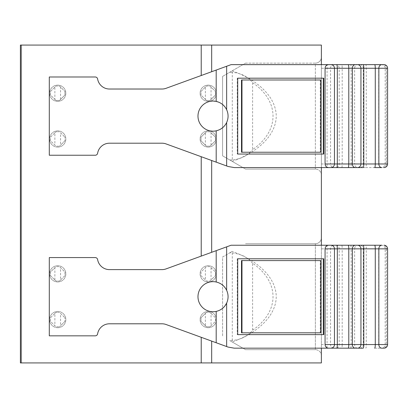 <?xml version="1.0" encoding="UTF-8"?>
<svg xmlns="http://www.w3.org/2000/svg" width="408" height="408" viewBox="0 0 408 408"><rect width="100%" height="100%" fill="white"/><g stroke="black" fill="none" stroke-linecap="round" stroke-linejoin="round"><path stroke-width="0.31" stroke-dasharray="2.04 1.53" d="M252.608 330.164C279.822 311.431 279.822 281.974 252.608 263.242L252.608 330.164C248.615 335.442 242.791 338.757 235.136 340.109L229.73 340.553L245.534 349.676L229.73 340.553M232.295 340.553L232.295 252.853L229.73 252.853L222.6 256.974L222.6 336.432L222.6 256.974L232.167 251.445C259.044 260.921 276.18 278.521 276.231 296.703C276.18 314.884 259.044 332.484 232.167 341.96M321.382 237.711L321.382 355.694A6.018 6.018 176.2 0 0 315.364 349.676A6.018 6.018 -3.8 0 1 321.382 355.694L321.382 237.711A6.018 6.018 -3.8 0 1 315.364 243.729A6.018 6.018 176.2 0 0 321.382 237.711M245.534 349.676L315.364 349.676L245.534 349.676M229.73 252.853L232.167 251.445M245.534 243.729L315.364 243.729L245.534 243.729M321.382 248.844L321.382 348.172L234.269 348.172L228.092 347.08L166.097 324.518A12.041 12.041 44.3 0 0 161.981 323.794L109.492 323.794A12.041 12.041 44.3 0 0 97.619 333.826A2.407 2.407 45.2 0 1 95.248 335.83L49.297 335.83L49.297 257.576L95.248 257.576A2.407 2.407 45.2 0 1 97.619 259.58A12.041 12.041 44.3 0 0 109.492 269.617L161.981 269.617A12.041 12.041 44.3 0 0 166.097 268.887L231.086 245.234L321.382 245.234L321.382 248.844L327.063 248.844A3.611 0.439 90 0 0 326.624 245.234L321.382 245.234L326.624 245.234M321.382 45.079L321.382 362.921L20.4 362.921L21.604 362.921L21.604 45.079L20.4 45.079L20.4 362.921L20.4 45.079L20.4 362.921L21.604 362.921L21.604 45.079L20.4 45.079L321.382 45.079M321.382 68.258L321.382 167.581L234.269 167.581L228.092 166.489L166.097 143.927A12.041 12.041 44.3 0 0 161.981 143.203L109.492 143.203A12.041 12.041 44.3 0 0 97.619 153.235A2.407 2.407 45.2 0 1 95.248 155.239L49.297 155.239L49.297 76.984L95.248 76.984A2.407 2.407 45.2 0 1 97.619 78.994A12.041 12.041 44.3 0 0 109.492 89.026L161.981 89.026A12.041 12.041 44.3 0 0 166.097 88.296L231.086 64.642L321.382 64.642L321.382 68.258L339.201 68.258A3.611 3.427 90 0 0 335.769 64.642L333.611 64.642A3.611 3.05 90 0 0 330.556 68.258L330.556 163.97L351.145 163.97L351.145 68.258L354.639 68.258A3.611 3.05 90 0 1 357.689 64.642L359.846 64.642A3.611 3.427 90 0 1 363.278 68.258L375.227 68.258A3.611 0.439 90 0 0 374.789 64.642L381.766 64.642A3.611 3.05 90 0 0 378.716 68.258L378.716 163.97L387.6 163.97M321.382 57.12L321.382 175.103A6.018 6.018 176.4 0 0 315.364 169.085A6.018 6.018 -3.6 0 1 321.382 175.103L321.382 57.12A6.018 6.018 176.4 0 1 315.364 63.138A6.018 6.018 176.4 0 0 321.382 57.12M374.789 348.172L383.688 348.172A3.611 2.708 90 0 0 386.396 344.561L385.193 344.561L386.396 344.561A3.611 2.708 90 0 1 383.688 348.172L374.789 348.172A3.611 0.439 90 0 0 375.227 344.561L375.227 248.844A3.611 0.439 90 0 0 374.789 245.234M357.689 348.172L350.707 348.172L357.689 348.172A3.611 3.05 90 0 1 354.639 344.561L354.639 248.844L378.716 248.844L378.716 344.561L366.267 344.561L366.267 248.844A3.611 0.439 90 0 0 365.823 245.234M326.624 348.172L321.382 348.172L326.624 348.172A3.611 0.439 90 0 0 327.063 344.561L342.19 344.561L342.19 248.844L351.145 248.844A3.611 0.439 90 0 0 350.707 245.234M335.769 348.172L330.975 348.172L335.769 348.172A3.611 3.427 90 0 0 339.201 344.561L339.201 248.844A3.611 3.427 90 0 0 335.769 245.234M341.746 348.172L348.167 348.172L341.746 348.172A3.611 0.439 90 0 0 342.19 344.561L363.278 344.561L363.278 248.844A3.611 3.427 90 0 0 359.846 245.234M216.189 281.989L213.027 281.653L209.681 282.03L206.499 283.142L203.648 284.937L201.261 287.319L199.471 290.175L198.359 293.352L197.982 296.703L198.359 300.053L199.471 303.231L201.261 306.087L203.648 308.468L206.499 310.264L209.681 311.375L213.027 311.753L216.837 311.263M217.036 311.212L217.826 310.967M217.857 310.957L218.566 310.697M218.775 310.61L220.172 309.952M220.284 309.886L220.983 309.478M221.697 309.004L222.049 308.754M223.37 307.637L224.834 306.041M226.644 303.119C228.556 298.814 228.546 294.515 226.613 290.226M226.455 289.899L225.864 288.844M225.604 288.43L223.064 285.488M222.895 285.34L222.431 284.952M222.386 284.917L221.697 284.396M220.978 283.922L217.852 282.448M57.722 327.7A8.124 8.124 -3.8 0 1 49.598 319.571A8.124 8.124 -3.8 0 1 57.722 311.447A8.124 8.124 -3.8 0 1 65.846 319.571A8.124 8.124 -3.8 0 1 57.722 327.7A8.124 8.124 -3.8 0 1 49.598 319.571A8.124 8.124 -3.8 0 1 57.722 311.447A8.124 8.124 -3.8 0 1 65.846 319.571A8.124 8.124 -3.8 0 1 57.722 327.7M57.722 281.959A8.124 8.124 -3.8 0 1 49.598 273.834A8.124 8.124 -3.8 0 1 57.722 265.71A8.124 8.124 -3.8 0 1 65.846 273.834A8.124 8.124 -3.8 0 1 57.722 281.959A8.124 8.124 -3.8 0 1 49.598 273.834A8.124 8.124 -3.8 0 1 57.722 265.71A8.124 8.124 -3.8 0 1 65.846 273.834A8.124 8.124 -3.8 0 1 57.722 281.959M208.213 327.7A8.124 8.124 -3.8 0 1 200.088 319.571A8.124 8.124 -3.8 0 1 208.213 311.447A8.124 8.124 -3.8 0 1 216.342 319.571A8.124 8.124 -3.8 0 1 208.213 327.7A8.124 8.124 -3.8 0 1 200.088 319.571A8.124 8.124 -3.8 0 1 208.213 311.447A8.124 8.124 -3.8 0 1 216.342 319.571A8.124 8.124 -3.8 0 1 208.213 327.7M208.213 281.959A8.124 8.124 -3.8 0 1 200.088 273.834A8.124 8.124 -3.8 0 1 208.213 265.71A8.124 8.124 -3.8 0 1 216.342 273.834A8.124 8.124 -3.8 0 1 208.213 281.959A8.124 8.124 -3.8 0 1 200.088 273.834A8.124 8.124 -3.8 0 1 208.213 265.71A8.124 8.124 -3.8 0 1 216.342 273.834A8.124 8.124 -3.8 0 1 208.213 281.959M208.213 101.373A8.124 8.124 -3.8 0 1 200.088 93.243A8.124 8.124 -3.8 0 1 208.213 85.119A8.124 8.124 -3.8 0 1 216.342 93.243A8.124 8.124 -3.8 0 1 208.213 101.373A8.124 8.124 -3.8 0 1 200.088 93.243A8.124 8.124 -3.8 0 1 208.213 85.119A8.124 8.124 -3.8 0 1 216.342 93.243A8.124 8.124 -3.8 0 1 208.213 101.373M57.722 147.109A8.124 8.124 -3.8 0 1 49.598 138.98A8.124 8.124 -3.8 0 1 57.722 130.856A8.124 8.124 -3.8 0 1 65.846 138.98A8.124 8.124 -3.8 0 1 57.722 147.109A8.124 8.124 -3.8 0 1 49.598 138.98A8.124 8.124 -3.8 0 1 57.722 130.856A8.124 8.124 -3.8 0 1 65.846 138.98A8.124 8.124 -3.8 0 1 57.722 147.109M57.722 101.373A8.124 8.124 -3.8 0 1 49.598 93.243A8.124 8.124 -3.8 0 1 57.722 85.119A8.124 8.124 -3.8 0 1 65.846 93.243A8.124 8.124 -3.8 0 1 57.722 101.373A8.124 8.124 -3.8 0 1 49.598 93.243A8.124 8.124 -3.8 0 1 57.722 85.119A8.124 8.124 -3.8 0 1 65.846 93.243A8.124 8.124 -3.8 0 1 57.722 101.373M208.213 147.109A8.124 8.124 -3.8 0 1 200.088 138.98A8.124 8.124 -3.8 0 1 208.213 130.856A8.124 8.124 -3.8 0 1 216.342 138.98A8.124 8.124 -3.8 0 1 208.213 147.109A8.124 8.124 -3.8 0 1 200.088 138.98A8.124 8.124 -3.8 0 1 208.213 130.856A8.124 8.124 -3.8 0 1 216.342 138.98A8.124 8.124 -3.8 0 1 208.213 147.109M60.562 280.015L59.527 281.051L55.916 281.051L50.5 275.635L50.5 272.034L55.916 266.618L59.527 266.618L64.943 272.034L64.943 275.635L60.562 280.015L60.562 267.653M54.881 280.015L55.916 281.051L59.527 281.051L64.943 275.635L64.943 272.034L59.527 266.618L55.916 266.618L54.881 267.653L54.881 280.015L50.5 275.635L50.5 272.034L54.881 267.653M205.372 313.39L206.407 312.355L210.018 312.355L206.407 312.355L200.991 317.771L200.991 321.371L206.407 326.788L210.018 326.788L215.439 321.371L215.439 317.771L210.018 312.355L211.053 313.39L211.053 325.752L210.018 326.788L206.407 326.788L200.991 321.371L200.991 317.771L205.372 313.39L205.372 325.752M211.053 313.39L215.439 317.771L215.439 321.371L211.053 325.752M211.053 267.653L211.053 280.015L215.439 275.635L210.018 281.051L206.407 281.051L200.991 275.635L200.991 272.034L206.407 266.618L210.018 266.618L215.439 272.034L210.018 266.618L206.407 266.618L205.372 267.653L205.372 280.015L200.991 275.635L200.991 272.034L205.372 267.653M215.439 275.635L215.439 272.034L215.439 275.635M211.053 280.015L210.018 281.051L206.407 281.051L205.372 280.015M54.881 313.39L55.916 312.355L59.527 312.355L55.916 312.355L50.5 317.771L50.5 321.371L55.916 326.788L59.527 326.788L55.916 326.788L50.5 321.371L50.5 317.771L54.881 313.39L54.881 325.752M64.943 321.371L59.527 326.788L64.943 321.371L64.943 317.771L64.943 321.371M60.562 313.39L64.943 317.771L60.562 313.39L60.562 325.752M232.295 252.853L238.706 254.133L244.469 256.372L249.007 259.381L252.608 263.242M237.237 334.626L237.711 334.626L237.237 334.626L237.237 258.779L237.711 258.779L237.237 258.779M323.32 334.626L323.794 334.626M323.32 258.779L323.794 258.779M241.505 332.821L320.28 332.821L320.28 260.584L241.505 260.584M320.28 332.821L320.754 332.821M320.28 260.584L320.754 260.584M321.382 167.581L326.624 167.581A3.611 0.439 90 0 0 327.063 163.97L327.063 68.258A3.611 0.439 90 0 0 326.624 64.642L321.382 64.642L326.624 64.642M252.608 82.656L252.608 149.573C279.822 130.841 279.822 101.383 252.608 82.656C248.028 76.719 241.256 73.256 232.295 72.267L232.295 159.962L235.136 159.518C242.791 158.171 248.615 154.851 252.608 149.573M222.6 76.383L245.534 63.138L222.6 76.383L222.6 155.841L245.534 169.085L315.364 169.085L245.534 169.085L222.6 155.841L222.6 76.383M232.295 72.267L229.73 72.267M232.295 159.962L229.73 159.962M245.534 63.138L315.364 63.138L315.364 169.085L315.364 63.138L245.534 63.138M232.167 70.859C259.044 80.335 276.18 97.93 276.231 116.112C276.18 134.293 259.044 151.893 232.167 161.369M336.687 167.581L348.167 167.581M359.846 167.581L357.689 167.581A3.611 3.05 90 0 1 354.639 163.97L351.145 163.97A3.611 0.439 90 0 1 350.707 167.581L359.846 167.581A3.611 3.427 90 0 0 363.278 163.97L363.278 68.258L354.639 68.258L354.639 163.97L375.227 163.97A3.611 0.439 90 0 1 374.789 167.581L365.823 167.581A3.611 0.439 90 0 0 366.267 163.97L366.267 68.258A3.611 0.439 90 0 0 365.823 64.642M363.171 167.581L365.823 167.581M205.372 99.424L206.407 100.46L210.018 100.46L215.439 95.044L210.018 100.46L206.407 100.46L200.991 95.044L200.991 91.443L206.407 86.027L210.018 86.027L215.439 91.443L210.018 86.027L206.407 86.027L200.991 91.443L200.991 95.044L205.372 99.424L205.372 87.062M215.439 95.044L215.439 91.443L215.439 95.044M211.053 99.424L211.053 87.062M54.881 132.799L55.916 131.764L59.527 131.764L55.916 131.764L50.5 137.18L50.5 140.78L55.916 146.197L59.527 146.197L55.916 146.197L50.5 140.78L50.5 137.18L54.881 132.799L54.881 145.161M64.943 140.78L59.527 146.197L64.943 140.78L64.943 137.18L64.943 140.78M60.562 132.799L64.943 137.18L60.562 132.799L60.562 145.161M54.881 99.424L55.916 100.46L59.527 100.46L64.943 95.044L64.943 91.443L64.943 95.044L59.527 100.46L55.916 100.46L50.5 95.044L50.5 91.443L55.916 86.027L59.527 86.027L64.943 91.443L59.527 86.027L55.916 86.027L50.5 91.443L50.5 95.044L54.881 99.424L54.881 87.062M60.562 99.424L60.562 87.062M211.053 145.161L215.439 140.78L215.439 137.18L210.018 131.764L206.407 131.764L200.991 137.18L200.991 140.78L206.407 146.197L210.018 146.197L215.439 140.78L215.439 137.18L211.053 132.799L211.053 145.161L210.018 146.197L206.407 146.197L200.991 140.78L200.991 137.18L205.372 132.799L205.372 145.161M205.372 132.799L206.407 131.764L210.018 131.764L211.053 132.799M387.6 68.258L375.227 68.258L375.227 163.97L378.716 163.97A3.611 3.05 90 0 0 381.766 167.581L383.989 167.581M335.769 167.581L330.975 167.581L335.769 167.581A3.611 3.427 90 0 0 339.201 163.97L339.201 68.258L351.145 68.258A3.611 0.439 90 0 0 350.707 64.642M220.804 103.229L218.673 102.163M218.632 102.143L213.027 101.062L209.681 101.439L206.499 102.556L203.648 104.346L201.261 106.728L199.471 109.584L198.359 112.766L197.982 116.112L198.359 119.462L199.471 122.645L201.261 125.496L203.648 127.877L206.499 129.673L209.681 130.784L213.027 131.162L216.189 130.825M216.612 130.728L220.233 129.326M220.611 129.112L223.982 126.434L225.349 124.756M225.741 124.165C228.511 119.468 228.801 114.628 226.613 109.635M226.455 109.308L225.925 108.349M225.757 108.084L222.992 104.836M222.722 104.601L221.621 103.754M237.237 154.035L237.711 154.035L237.237 154.035L237.237 78.188L237.711 78.188L237.237 78.188M241.505 79.993L320.28 79.993L320.28 152.23L241.505 152.23M320.28 79.993L320.754 79.993M320.28 152.23L320.754 152.23M323.32 154.035L323.794 154.035M323.32 78.188L323.794 78.188M315.364 243.729L315.364 349.676L315.364 243.729M387.6 344.561L378.716 344.561A3.611 3.05 90 0 0 381.766 348.172M386.396 248.844L386.396 344.561L386.396 248.844L385.193 248.844L386.396 248.844A3.611 2.708 -90 0 0 383.688 245.234A3.611 2.708 90 0 1 386.396 248.844M381.766 245.234A3.611 3.05 90 0 0 378.716 248.844L387.6 248.844M350.707 348.172A3.611 0.439 90 0 0 351.145 344.561L351.145 248.844L354.639 248.844A3.611 3.05 90 0 1 357.689 245.234M359.846 348.172A3.611 3.427 90 0 0 363.278 344.561L366.267 344.561A3.611 0.439 90 0 1 365.823 348.172M321.382 344.561L327.063 344.561L327.063 248.844L342.19 248.844A3.611 0.439 90 0 0 341.746 245.234M333.611 348.172A3.611 3.05 90 0 1 330.556 344.561L330.556 248.844A3.611 3.05 90 0 1 333.611 245.234M21.604 362.921L21.604 45.079L21.604 362.921M21.002 362.921L21.002 45.079L21.002 362.921M321.382 163.97L330.556 163.97A3.611 3.05 90 0 0 333.611 167.581M341.746 167.581A3.611 0.439 90 0 0 342.19 163.97L342.19 68.258A3.611 0.439 90 0 0 341.746 64.642M386.396 68.258L386.396 163.97A3.611 2.708 90 0 1 383.688 167.581A3.611 2.708 90 0 0 386.396 163.97L386.396 68.258A3.611 2.708 90 0 0 383.688 64.642A3.611 2.708 -90 0 1 386.396 68.258M381.582 245.234C380.108 244.861 385.468 245.402 385.193 248.844L385.193 344.561C385.468 348.004 380.108 348.544 381.582 348.172L381.582 348.172M381.582 64.642C380.108 64.27 385.468 64.811 385.193 68.258L385.193 163.97C385.468 167.418 380.108 167.953 381.582 167.581L381.582 167.581"/><path stroke-width="0.61" d="M321.382 245.234L321.382 167.581M321.382 348.172L321.382 362.921L20.4 362.921L20.4 45.079L201.221 45.079L201.221 75.516M321.382 64.642L321.382 45.079L201.221 45.079M374.651 245.234L381.801 245.234A3.611 2.948 -90 0 0 378.853 248.844L387.6 248.844L387.6 344.561L387.6 248.844A3.611 3.611 -135.5 0 0 383.989 245.234A3.611 3.611 -129.5 0 1 387.6 248.844A3.611 3.611 -135.2 0 0 383.989 245.234A3.611 3.611 45.6 0 1 387.6 248.844L387.6 344.561A3.611 3.611 -135.4 0 1 383.989 348.172L381.801 348.172L383.989 348.172A3.611 3.611 -135.4 0 0 387.6 344.561A3.611 3.611 -135.6 0 1 383.989 348.172A3.611 3.611 -135.4 0 0 387.6 344.561L387.6 248.844L387.6 344.561L378.853 344.561L378.853 248.844L363.798 248.844A3.611 0.627 -90 0 0 363.171 245.234L231.086 245.234L166.097 268.887A12.041 12.041 44.3 0 1 161.981 269.617L109.492 269.617A12.041 12.041 44.3 0 1 97.619 259.58A2.407 2.407 45.2 0 0 95.248 257.576L49.297 257.576L49.297 335.83L95.248 335.83A2.407 2.407 45.2 0 0 97.619 333.826A12.041 12.041 44.3 0 1 109.492 323.794L161.981 323.794A12.041 12.041 44.3 0 1 166.097 324.518L228.092 347.08L234.269 348.172L328.629 348.172C326.461 347.958 325.278 346.754 325.069 344.561L325.069 248.844C325.278 246.651 326.461 245.448 328.624 245.234L355.317 245.234A3.611 2.948 -90 0 0 352.369 248.844L352.369 344.561L363.798 344.561L363.798 248.844L360.942 248.844L360.942 344.561A3.611 3.483 -90 0 1 357.459 348.172L363.171 348.172A3.611 0.627 -90 0 0 363.798 344.561L375.278 344.561L375.278 248.844A3.611 0.627 -90 0 0 374.651 245.234L363.171 245.234M363.171 348.172L330.975 348.172A3.611 3.483 -90 0 0 334.458 344.561L334.458 248.844L325.069 248.844M224.834 306.041L226.644 303.119C228.546 298.84 228.546 294.566 226.644 290.287C224.456 285.901 220.973 283.137 216.189 281.989A15.05 15.05 -117.8 0 0 197.982 296.703A15.05 15.05 -117.8 0 0 216.189 311.416C220.973 310.269 224.456 307.505 226.644 303.119L226.644 346.555M237.711 334.626L323.794 334.626L323.794 258.779L237.711 258.779L237.711 334.626L323.32 334.626L323.32 258.779L237.711 258.779M320.754 332.821L241.98 332.821L241.98 260.584L320.754 260.584L320.754 332.821M220.983 309.478L221.697 309.004M222.049 308.754L223.37 307.637M226.613 290.226L226.455 289.899M225.864 288.844L225.604 288.43M221.697 284.396L220.978 283.922M217.852 282.448L216.189 281.989L216.189 250.655M328.629 348.172L330.975 348.172L328.629 348.172M241.98 260.584L241.505 260.584L241.505 332.821L241.98 332.821M335.769 64.642L357.689 64.642M335.769 167.581L234.269 167.581L228.092 166.489L166.097 143.927A12.041 12.041 44.3 0 0 161.981 143.203L109.492 143.203A12.041 12.041 44.3 0 0 97.619 153.235A2.407 2.407 45.2 0 1 95.248 155.239L49.297 155.239L49.297 76.984L95.248 76.984A2.407 2.407 45.2 0 1 97.619 78.994A12.041 12.041 44.3 0 0 109.492 89.026L161.981 89.026A12.041 12.041 44.3 0 0 166.097 88.296L216.189 70.064L216.189 101.398A15.05 15.05 -117.8 0 0 197.982 116.112A15.05 15.05 -117.8 0 0 216.189 130.825C220.973 129.678 224.456 126.913 226.644 122.528C228.546 118.249 228.546 113.975 226.644 109.701C224.456 105.315 220.973 102.546 216.189 101.398M359.846 167.581L350.707 167.581M381.801 167.581L374.651 167.581L381.801 167.581A3.611 2.948 -90 0 1 378.853 163.97L378.853 68.258L387.6 68.258L387.6 163.97A3.611 3.611 -135.6 0 1 383.989 167.581A3.611 3.611 -135.4 0 0 387.6 163.97A3.611 3.611 -135.4 0 1 383.989 167.581A3.611 3.611 -135.4 0 0 387.6 163.97L387.6 68.258L387.6 163.97L387.6 68.258L387.6 163.97L363.798 163.97L363.798 68.258A3.611 0.627 -90 0 0 363.171 64.642L383.989 64.642A3.611 3.611 45.6 0 1 387.6 68.258A3.611 3.611 -135.2 0 0 383.989 64.642L383.688 64.642L383.989 64.642A3.611 3.611 -135.5 0 1 387.6 68.258A3.611 3.611 -129.5 0 0 383.989 64.642L381.766 64.642M359.846 64.642L374.789 64.642M374.651 167.581A3.611 0.627 -90 0 0 375.278 163.97L375.278 68.258L360.942 68.258L360.942 163.97L363.798 163.97A3.611 0.627 -90 0 1 363.171 167.581L328.624 167.581C326.461 167.367 325.278 166.163 325.069 163.97L325.069 68.258C325.278 66.06 326.461 64.857 328.624 64.642L231.086 64.642L216.189 70.064M326.624 64.642L333.611 64.642M383.688 64.642L381.582 64.642L383.688 64.642M355.317 167.581A3.611 2.948 -90 0 1 352.369 163.97L334.458 163.97L334.458 68.258L348.794 68.258L348.794 163.97A3.611 0.627 -90 0 1 348.167 167.581L336.687 167.581A3.611 0.627 -90 0 0 337.314 163.97L337.314 68.258A3.611 0.627 -90 0 0 336.687 64.642L348.167 64.642A3.611 0.627 -90 0 1 348.794 68.258L360.942 68.258A3.611 3.483 -90 0 0 357.459 64.642L328.629 64.642M357.459 64.642L363.171 64.642L357.459 64.642M323.794 78.188L237.711 78.188L237.711 154.035L323.794 154.035L323.794 78.188M216.189 162.16L216.189 130.825L216.612 130.728M220.233 129.326L220.611 129.112M225.349 124.756L225.741 124.165M226.613 109.635L226.455 109.308M225.925 108.349L225.757 108.084M222.992 104.836L222.722 104.601M221.621 103.754L220.804 103.229M237.711 154.035L323.32 154.035L323.32 78.188L237.711 78.188M241.98 152.23L241.505 152.23L241.505 79.993L320.754 79.993L320.754 152.23L241.98 152.23L241.98 79.993M201.221 156.713L201.221 256.107M211.675 160.517L211.675 252.302M357.459 348.172L336.687 348.172A3.611 0.627 -90 0 0 337.314 344.561L325.069 344.561M336.687 245.234A3.611 0.627 -90 0 1 337.314 248.844L348.794 248.844L348.794 344.561L337.314 344.561L337.314 248.844L334.458 248.844A3.611 3.483 -90 0 0 330.975 245.234M357.459 245.234A3.611 3.483 -90 0 1 360.942 248.844L348.794 248.844A3.611 0.627 -90 0 0 348.167 245.234M381.801 348.172A3.611 2.948 -90 0 1 378.853 344.561L375.278 344.561A3.611 0.627 -90 0 1 374.651 348.172M226.644 246.85L226.644 290.287M211.675 341.108L211.675 362.921M201.221 337.304L201.221 362.921M216.189 311.416L216.189 342.751M348.167 348.172A3.611 0.627 -90 0 0 348.794 344.561L352.369 344.561A3.611 2.948 -90 0 0 355.317 348.172M211.675 45.079L211.675 71.711M357.459 167.581A3.611 3.483 -90 0 0 360.942 163.97L352.369 163.97L352.369 68.258A3.611 2.948 -90 0 1 355.317 64.642M330.975 64.642A3.611 3.483 -90 0 1 334.458 68.258L325.069 68.258M330.975 167.581A3.611 3.483 -90 0 0 334.458 163.97L325.069 163.97M374.651 64.642A3.611 0.627 -90 0 1 375.278 68.258L378.853 68.258A3.611 2.948 -90 0 1 381.801 64.642M226.644 122.528L226.644 165.964M226.644 66.259L226.644 109.701"/></g></svg>
